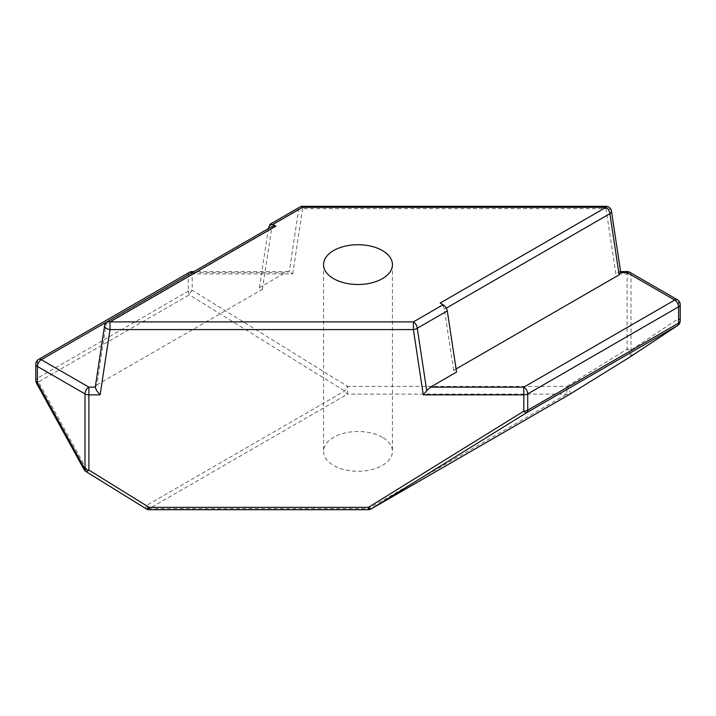 <?xml version="1.0" encoding="UTF-8"?>
<svg xmlns="http://www.w3.org/2000/svg" width="716" height="716" viewBox="0 0 716 716"><rect width="100%" height="100%" fill="white"/><g stroke="black" fill="none" stroke-linecap="round" stroke-linejoin="round"><path stroke-width="0.54" stroke-dasharray="3.58 2.69" d="M611.437 211.005A5.513 3.159 -8.6 0 0 609.871 209.197A5.513 3.159 -8.6 0 0 605.987 208.642L615.876 273.906L627.118 273.906L627.118 349.122A5.513 1.924 -121.8 0 1 629.964 353.722A5.513 1.924 -121.8 0 1 630.044 356.971M620.727 272.331L619.331 271.65L615.876 273.906M85.839 471.432A5.513 1.924 121.8 0 1 86.036 468.291L84.058 469.526M630.331 356.774A5.513 4.502 56.5 0 0 631.011 350.052L631.011 274.837L678.589 302.304L678.589 318.611L631.011 350.052A5.513 3.186 0 0 0 627.118 349.122L566.866 386.425L566.866 394.104L368.427 508.673L368.427 509.685M569.811 394.256A5.513 1.924 58.2 0 0 569.712 391.025A5.513 1.924 58.2 0 0 566.866 386.425L347.573 386.425A5.513 1.924 -58.2 0 0 344.727 391.025L146.288 505.594A5.513 1.924 -58.2 0 0 146.189 508.825M95.255 387.15L96.866 384.913L106.129 323.757A5.513 3.159 8.6 0 0 104.563 325.565M382.362 437.324A34.449 19.887 0 0 0 344.817 433.01A34.449 19.887 0 0 0 323.551 451.393A34.449 19.887 0 0 0 333.638 465.454A34.449 19.887 0 0 0 371.183 469.768A34.449 19.887 0 0 0 392.449 451.393A34.449 19.887 0 0 0 382.362 437.324M456.092 368.964L453.64 370.378L456.557 372.06M453.64 370.378L444.368 309.223C443.795 306.6 442.39 304.542 440.179 303.056M96.866 384.913L262.36 289.362L259.443 287.68L285.577 272.59L192.192 272.59M259.443 287.68L268.393 228.592M149.134 509.685L149.134 508.673A5.513 3.186 60 0 1 146.288 505.594L86.036 468.291L38.458 381.914L189.328 294.813A5.513 1.924 121.8 0 1 192.174 290.213L192.174 273.906L292.719 273.906L288.629 271.579L193.946 271.579M292.719 273.906L302.608 208.642A5.513 3.159 8.6 0 0 298.724 209.197L289.264 271.65L285.577 272.59M262.36 289.362L271.632 228.216L272.966 225.952M605.987 206.315L605.987 208.642L302.608 208.642L302.608 206.315M371.183 508.942A5.513 3.186 60 0 1 368.427 508.673L149.134 508.673L347.573 394.104L347.573 386.425L192.174 290.213A5.513 3.186 0 0 0 188.281 291.144L37.411 378.245L37.411 361.938L188.281 274.837L188.281 291.144A5.513 3.186 60 0 0 189.328 294.813L344.727 391.025A5.513 3.186 -120 0 0 347.573 394.104L566.866 394.104A5.513 3.186 -120 0 0 569.524 394.435M627.118 271.579L627.118 273.906A5.513 3.186 180 0 1 631.011 274.837A5.513 3.186 120 0 0 629.865 272.313M189.418 272.313A5.513 3.186 -120 0 0 188.281 274.837A5.513 3.186 180 0 1 192.174 273.906L192.174 271.579M677.73 325.458A5.513 4.502 56.5 0 0 678.589 318.611A5.513 3.186 180 0 1 680.2 320.858M35.8 380.491A5.513 3.186 180 0 1 37.411 378.245A5.513 3.186 60 0 0 38.458 381.914L36.48 383.15M271.632 228.216L106.129 323.757A5.513 3.186 60 0 1 107.257 321.618M446.274 308.122L444.368 309.223M268.706 226.524L298.724 209.197A5.513 3.186 -120 0 1 299.852 207.058M680.2 304.551A5.513 3.186 180 0 0 678.589 302.304A5.513 3.186 120 0 0 677.443 299.78M38.557 359.414A5.513 3.186 -120 0 0 37.411 361.938A5.513 3.186 180 0 0 35.8 364.184M323.551 264.607L323.551 451.393M392.449 264.607L392.449 451.393M619.85 271.579L620.611 271.579"/><path stroke-width="1.07" d="M619.134 274.828L609.871 213.681A5.513 3.159 -8.6 0 0 611.437 211.005L620.727 272.331L619.134 274.828L456.092 368.964M146.189 508.825A5.513 1.924 -58.2 0 0 146.234 508.861A5.513 1.924 -58.2 0 0 146.288 508.888A5.513 1.924 -58.2 0 0 149.134 507.358L149.134 509.685L368.427 509.685L368.427 507.358A5.513 1.924 58.2 0 0 371.273 508.888L569.712 394.319A5.513 1.924 58.2 0 0 569.766 394.292A5.513 1.924 58.2 0 0 569.811 394.256M193.946 271.579L192.174 271.579L192.174 272.59L41.313 359.692L88.882 387.15L88.882 470.054A5.513 1.924 121.8 0 1 86.036 471.584A5.513 1.924 121.8 0 1 85.983 471.558A5.513 1.924 121.8 0 1 85.839 471.432M149.134 509.685A5.513 5.513 0 0 1 146.234 508.861L85.983 471.558A5.513 5.513 0 0 1 84.058 469.526L84.989 469.123L84.989 393.907L37.411 366.44L37.411 382.738L84.989 469.123A5.513 3.186 0 0 0 88.882 470.054L149.134 507.358L368.427 507.358L523.826 411.145L523.826 387.15L674.687 300.058L627.118 272.59L627.118 271.579L620.611 271.579M569.524 394.435A5.513 3.186 -120 0 0 569.623 394.382A5.513 5.513 0 0 0 569.766 394.292L630.017 356.989A5.513 1.924 -121.8 0 1 630.017 356.989A5.513 1.924 -121.8 0 1 629.964 357.015A5.513 4.502 56.5 0 0 630.152 356.899L630.152 356.899A5.513 4.502 56.5 0 0 630.331 356.774M107.257 321.618L272.966 225.952L275.821 226.166L110.013 321.896A5.513 3.186 60 0 0 107.257 321.618A5.513 5.513 0 0 0 104.563 325.565A5.513 3.159 8.6 0 0 106.129 328.241A5.513 3.159 8.6 0 0 110.013 329.575L100.124 394.838L88.882 394.838A5.513 3.186 180 0 1 84.989 393.907A5.513 3.186 -60 0 1 88.882 387.15L95.255 387.15L96.669 390.703L100.124 394.838M95.255 387.15L104.563 325.565M382.362 250.546A34.449 19.887 0 0 0 344.817 246.232A34.449 19.887 0 0 0 323.551 264.607A34.449 19.887 0 0 0 333.638 278.676A34.449 19.887 0 0 0 371.183 282.99A34.449 19.887 0 0 0 392.449 264.607A34.449 19.887 0 0 0 382.362 250.546M275.821 226.166L272.903 224.475L270.039 224.26L268.393 228.592M446.274 308.122L609.871 213.681A5.513 3.186 -120 0 0 605.987 207.327L440.179 303.056L443.097 304.739C445.316 306.233 446.712 308.292 447.294 310.914L417.276 328.241L426.736 390.703L430.423 387.15L523.826 387.15A5.513 3.186 60 0 1 527.719 393.907L527.719 410.205L678.589 323.113L678.589 306.806L527.719 393.907A5.513 3.186 180 0 1 523.826 394.838L423.281 394.838L426.736 390.703M447.294 310.914L456.557 372.06L430.423 387.15M423.281 394.838L413.392 329.575A5.513 3.159 -8.6 0 0 417.276 328.241A5.513 3.186 60 0 0 413.392 321.896L110.013 321.896L110.013 329.575L413.392 329.575L413.392 321.896L443.097 304.739M302.608 206.315A5.513 5.513 0 0 0 299.852 207.058A5.513 3.186 -120 0 1 302.608 207.327L605.987 207.327L605.987 206.315L302.608 206.315L302.608 207.327L272.903 224.475M526.672 412.676A5.513 1.924 -121.8 0 1 523.826 411.145A5.513 3.186 0 0 0 527.719 410.205A5.513 3.186 -120 0 1 526.672 412.676L371.273 508.888A5.513 3.186 60 0 1 371.183 508.942L569.623 394.382A5.513 3.186 -120 0 0 569.712 394.319L629.964 357.015L677.542 325.574A5.513 4.502 56.5 0 0 677.73 325.458L677.73 325.458A5.513 5.513 0 0 0 680.2 320.858A5.513 3.186 180 0 1 678.589 323.113A5.513 3.186 -120 0 1 677.542 325.574L526.672 412.676M84.058 469.526L36.48 383.15L37.411 382.738A5.513 3.186 180 0 1 35.8 380.491L35.8 364.184A5.513 3.186 180 0 0 37.411 366.44A5.513 3.186 -60 0 1 41.313 359.692A5.513 3.186 -120 0 0 38.557 359.414A5.513 5.513 0 0 0 35.8 364.184M680.2 320.858L680.2 304.551A5.513 5.513 0 0 0 677.443 299.78L629.865 272.313A5.513 3.186 120 0 0 627.118 272.59L620.745 272.59M192.192 272.59L192.174 272.59A5.513 3.186 -120 0 0 189.418 272.313L38.557 359.414M677.443 299.78A5.513 3.186 120 0 0 674.687 300.058A5.513 3.186 60 0 1 678.589 306.806A5.513 3.186 180 0 0 680.2 304.551M630.017 356.989A5.513 5.513 0 0 0 630.152 356.899L677.73 325.458M368.427 509.685A5.513 5.513 0 0 0 371.183 508.942M611.437 211.005A5.513 5.513 0 0 0 605.987 206.315M270.039 224.26L299.852 207.058M629.865 272.313A5.513 5.513 0 0 0 627.118 271.579M192.174 271.579A5.513 5.513 0 0 0 189.418 272.313M35.8 380.491A5.513 5.513 0 0 0 36.48 383.15"/></g></svg>
